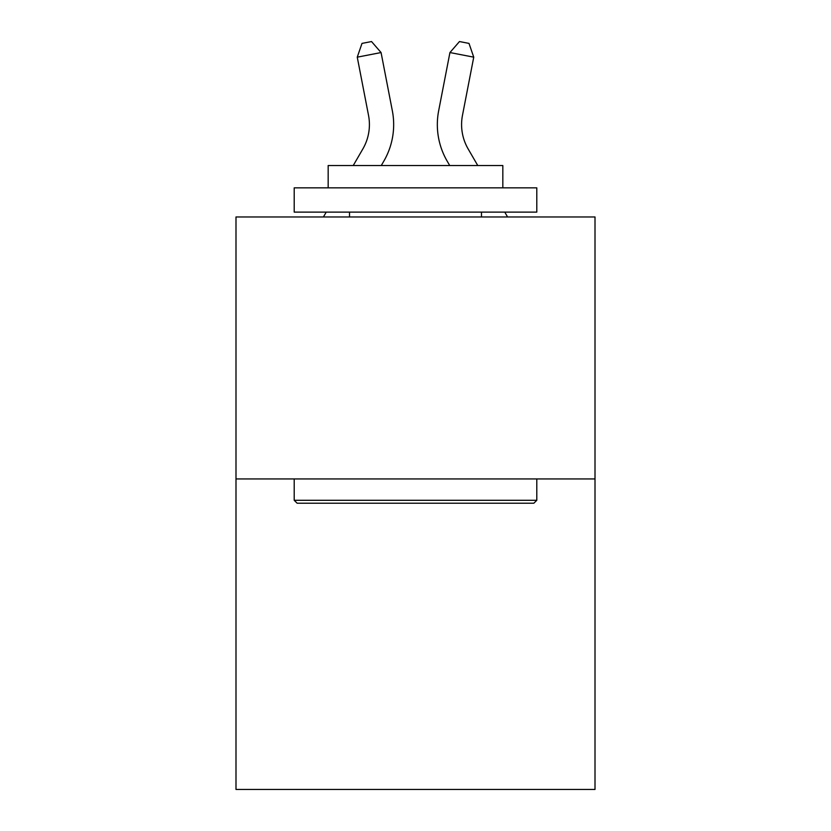 <?xml version="1.0" encoding="UTF-8"?>
<svg xmlns="http://www.w3.org/2000/svg" width="831" height="831" viewBox="0 0 831 831"><rect width="100%" height="100%" fill="white"/><g stroke="black" fill="none" stroke-linecap="round" stroke-linejoin="round"><path stroke-width="1.25" d="M595.006 478.947L595.006 216.964L235.994 216.964L235.994 789.45L595.006 789.45L595.006 478.947L235.994 478.947M353.237 165.535L362.867 148.915A48.52 48.52 0 0 0 368.528 115.364L357.257 57.162L362.004 43.399L371.53 41.55L381.065 52.55L392.336 110.752A72.775 72.775 0 0 1 383.86 161.079L381.273 165.535M477.763 165.535L468.133 148.915A48.52 48.52 0 0 1 462.472 115.364L473.743 57.162L449.935 52.55L438.664 110.752A72.775 72.775 0 0 0 447.14 161.079L449.727 165.535M357.257 57.162L381.065 52.55L392.336 110.752M362.867 148.915A48.52 48.52 0 0 0 368.528 115.364A48.52 48.52 0 0 1 362.867 148.915A48.52 48.52 0 0 0 368.528 115.364A48.52 48.52 0 0 1 362.867 148.915A48.52 48.52 0 0 0 368.528 115.364A48.52 48.52 0 0 1 362.867 148.915A48.52 48.52 0 0 0 368.528 115.364A48.52 48.52 0 0 1 362.867 148.915A48.52 48.52 0 0 0 368.528 115.364A48.52 48.52 0 0 1 362.867 148.915A48.52 48.52 0 0 0 368.528 115.364A48.52 48.52 0 0 1 362.867 148.915A48.52 48.52 0 0 0 368.528 115.364A48.52 48.52 0 0 1 362.867 148.915A48.52 48.52 0 0 0 368.528 115.364A48.52 48.52 0 0 1 362.867 148.915A48.52 48.52 0 0 0 368.528 115.364A48.52 48.52 0 0 1 362.867 148.915A48.52 48.52 0 0 0 368.528 115.364A48.52 48.52 0 0 1 362.867 148.915A48.52 48.52 0 0 0 368.528 115.364A48.52 48.52 0 0 1 362.867 148.915A48.52 48.52 0 0 0 368.528 115.364A48.52 48.52 0 0 1 362.867 148.915A48.52 48.52 0 0 0 368.528 115.364A48.52 48.52 0 0 1 362.867 148.915A48.52 48.52 0 0 0 368.528 115.364A48.52 48.52 0 0 1 362.867 148.915A48.52 48.52 0 0 0 368.528 115.364A48.52 48.52 0 0 1 362.867 148.915A48.52 48.52 0 0 0 368.528 115.364A48.52 48.52 0 0 1 362.867 148.915A48.52 48.52 0 0 0 368.528 115.364A48.52 48.52 0 0 1 362.867 148.915A48.52 48.52 0 0 0 368.528 115.364A48.52 48.52 0 0 1 362.867 148.915A48.52 48.52 0 0 0 368.528 115.364A48.52 48.52 0 0 1 362.867 148.915A48.52 48.52 0 0 0 368.528 115.364A48.52 48.52 0 0 1 362.867 148.915A48.52 48.52 0 0 0 368.528 115.364A48.52 48.52 0 0 1 362.867 148.915A48.52 48.52 0 0 0 368.528 115.364A48.52 48.52 0 0 1 362.867 148.915A48.52 48.52 0 0 0 368.528 115.364A48.52 48.52 0 0 1 362.867 148.915A48.52 48.52 0 0 0 368.528 115.364A48.52 48.52 0 0 1 362.867 148.915A48.52 48.52 0 0 0 368.528 115.364A48.52 48.52 0 0 1 362.867 148.915A48.52 48.52 0 0 0 368.528 115.364A48.52 48.52 0 0 1 362.867 148.915M473.743 57.162L468.996 43.399L459.47 41.55L449.935 52.55L438.664 110.752M533.876 503.202L297.124 503.202L294.205 500.293L536.795 500.293L533.876 503.202M294.205 187.848L536.795 187.848L536.795 212.113L294.205 212.113L294.205 187.848M502.828 187.848L502.828 165.535L328.172 165.535L328.172 187.848M294.205 478.947L294.205 500.293M536.795 478.947L536.795 500.293M349.519 212.113L349.519 216.964M481.481 212.113L481.481 216.964M468.133 148.915A48.52 48.52 0 0 1 462.472 115.364A48.52 48.52 0 0 0 468.133 148.915A48.52 48.52 0 0 1 462.472 115.364M323.425 216.964L326.24 212.113M507.575 216.964L504.76 212.113"/></g></svg>
